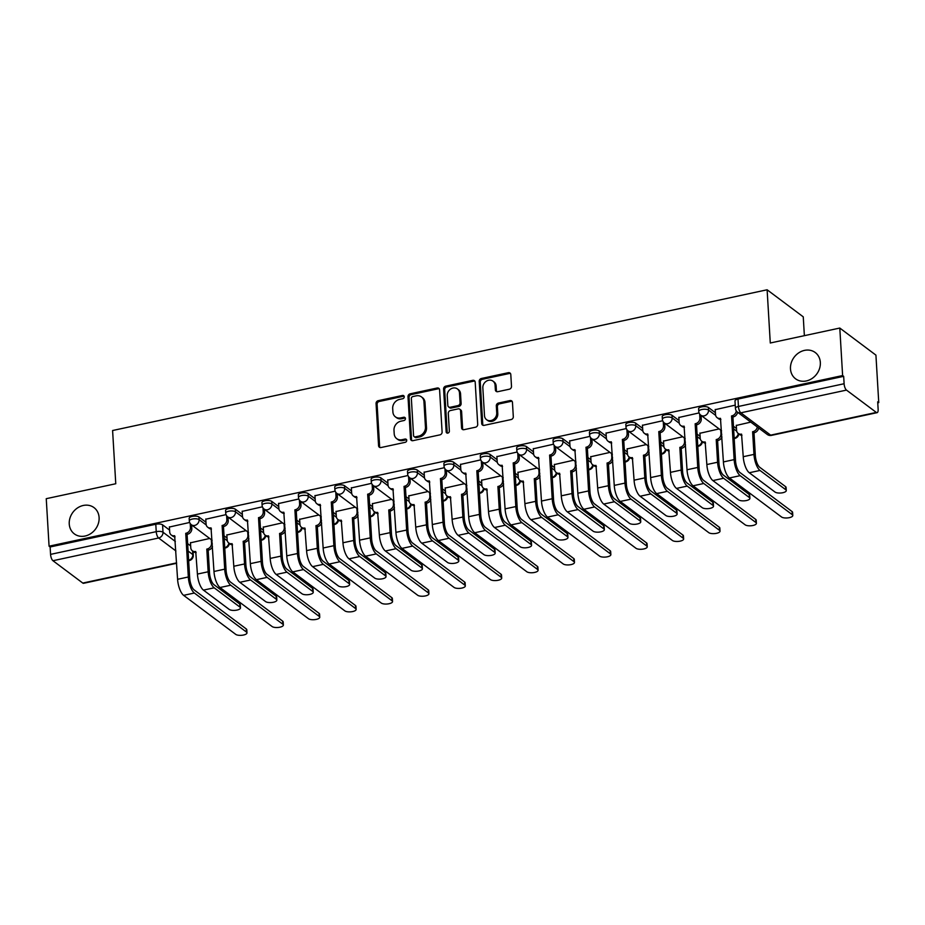 <?xml version="1.0" encoding="UTF-8"?>
<svg xmlns="http://www.w3.org/2000/svg" width="925" height="925" viewBox="0 0 925 925"><rect width="100%" height="100%" fill="white"/><g stroke="black" fill="none" stroke-linecap="round" stroke-linejoin="round"><path stroke-width="1.39" d="M404.237 396.744A1.758 1.515 -53.2 0 0 402.537 395.449L378.209 400.687A2.521 2.162 -53.2 0 0 376.059 403.52L378.568 445.688A2.521 2.162 -53.2 0 0 380.996 447.538L405.323 442.3A1.758 1.515 -53.2 0 0 405.127 439.028L401.97 439.699A8.047 6.914 -53.2 0 1 396.698 438.647A8.047 6.914 -53.2 0 1 394.2 433.779L393.992 430.264A8.047 6.914 -53.2 0 1 400.872 421.199L404.028 420.517A1.758 1.515 -53.2 0 0 403.832 417.244L400.687 417.915A8.047 6.914 -53.2 0 1 395.414 416.863A8.047 6.914 -53.2 0 1 392.905 411.995L392.697 408.48A8.047 6.914 -53.2 0 1 399.577 399.403L402.733 398.733A1.758 1.515 -53.2 0 0 404.237 396.744M404.109 396.212A1.758 1.515 -53.2 0 0 403.589 396.235L379.262 401.473A2.521 2.162 -53.2 0 0 377.111 404.306L379.62 446.474A2.521 2.162 -53.2 0 0 379.944 447.503M406.699 439.791A1.758 1.515 -53.2 0 0 406.179 439.814L403.034 440.497L401.97 439.699M405.404 418.007A1.758 1.515 -53.2 0 0 404.884 418.031L401.739 418.701L400.687 417.915M790.482 368.878A16.407 14.072 -53.2 0 0 795.569 378.799A16.407 14.072 -53.2 0 0 812.011 378.522A16.407 14.072 -53.2 0 0 820.336 362.45A16.407 14.072 -53.2 0 0 815.249 352.529A16.407 14.072 -53.2 0 0 798.807 352.807A16.407 14.072 -53.2 0 0 790.482 368.878M69.248 523.966A16.407 14.072 -53.2 0 0 74.347 533.887A16.407 14.072 -53.2 0 0 90.777 533.609A16.407 14.072 -53.2 0 0 99.102 517.538A16.407 14.072 -53.2 0 0 94.015 507.617A16.407 14.072 -53.2 0 0 77.584 507.894A16.407 14.072 -53.2 0 0 69.248 523.966M509.351 389.205A2.521 2.162 -53.2 0 0 511.502 386.373L510.797 374.544A2.521 2.162 -53.2 0 0 508.368 372.694L481.358 378.498A2.521 2.162 -53.2 0 0 479.208 381.343L481.705 423.511A2.521 2.162 -53.2 0 0 484.133 425.361L511.155 419.545A2.521 2.162 -53.2 0 0 513.306 416.712L512.462 402.421A2.521 2.162 -53.2 0 0 510.022 400.571L498.459 403.057A2.521 2.162 -53.2 0 0 496.309 405.89L496.737 412.978A6.729 5.77 -53.2 0 1 493.314 419.568A6.729 5.77 -53.2 0 1 486.573 419.684A6.729 5.77 -53.2 0 1 484.492 415.614L482.838 387.853A6.729 5.77 -53.2 0 1 486.249 381.262A6.729 5.77 -53.2 0 1 493.002 381.146A6.729 5.77 -53.2 0 1 495.083 385.216L495.361 389.841A2.521 2.162 -53.2 0 0 497.789 391.691L509.351 389.205M49.071 546.189L46.25 498.691L115.764 483.74L112.596 430.518L767.114 289.779L770.282 343.002L839.796 328.051L842.617 375.55L49.071 546.189L50.123 546.976L50.563 554.376L156.233 531.655A5.122 1.85 -3.4 0 1 163.008 532.233L175.345 541.472M439.595 389.853A2.521 2.162 -53.2 0 0 437.167 388.003L410.145 393.819A2.521 2.162 -53.2 0 0 407.994 396.652L410.503 438.82A2.521 2.162 -53.2 0 0 412.932 440.67L439.953 434.854A2.521 2.162 -53.2 0 0 442.104 432.021L439.595 389.853M445.746 386.153L472.767 380.348A2.521 2.162 -53.2 0 1 475.196 382.198L477.705 424.367A2.521 2.162 -53.2 0 1 475.554 427.2L463.992 429.686A2.521 2.162 -53.2 0 1 461.563 427.836L460.546 410.735A2.521 2.162 -53.2 0 0 458.118 408.885L450.44 410.538A2.521 2.162 -53.2 0 0 448.29 413.371L449.353 431.177A1.758 1.515 -53.2 0 1 446.151 431.871L443.595 388.997A2.521 2.162 -53.2 0 1 445.746 386.153L446.81 386.951L473.82 381.135L472.767 380.348M839.796 328.051L875.929 355.131L878.75 402.618L877.756 402.837M804.368 335.671L803.258 316.847L767.114 289.779M842.617 375.55L843.669 376.336L844.109 383.736A5.122 1.873 77.9 0 0 846.491 390.096L876.31 412.423A5.122 1.873 77.9 0 0 877.108 412.666A5.122 1.873 77.9 0 0 878.137 409.232L877.698 401.832L878.75 402.618M50.123 546.976L155.793 524.255A5.122 1.85 -3.4 0 1 162.569 524.833L169.587 530.094M187.648 543.623L190.666 545.877M176.64 563.29L83.562 583.305A5.122 1.873 -102.1 0 1 82.776 583.062L52.956 560.723A5.122 1.873 -102.1 0 1 50.563 554.376M226.035 514.635L205.789 519.214M246.085 530.638L226.868 534.997M262.423 506.808L242.188 511.386M282.472 522.822L263.255 527.169M298.81 498.991L278.575 503.558M318.859 514.994L299.642 519.341M335.208 491.163L314.962 495.731M355.246 507.166L336.029 511.525M371.596 483.336L351.35 487.914M391.633 499.338L372.417 503.697M407.983 475.508L387.737 480.087M428.021 491.522L408.804 495.869M444.37 467.692L424.124 472.259M464.408 483.694L445.191 488.042M480.757 459.864L460.511 464.431M500.795 475.866L481.578 480.225M517.144 452.036L496.898 456.615M537.182 468.038L517.977 472.397M553.532 444.208L533.286 448.787M573.569 460.222L554.364 464.57M589.919 436.392L569.673 440.959M609.968 452.394L590.751 456.742M626.306 428.564L606.06 433.143M646.355 444.567L627.138 448.926M662.693 420.736L642.447 425.315M682.743 436.75L663.526 441.098M699.08 412.92L678.834 417.487M719.13 428.922L699.913 433.27M735.236 405.138L715.233 409.659M750.788 422.112L736.3 425.454M708.388 407.462L708.538 410.087A5.122 1.85 -3.4 0 0 702.746 409.347A5.122 1.85 -3.4 0 0 698.757 411.394L698.606 408.769A5.122 1.85 176.6 0 1 702.584 406.722A5.122 1.85 176.6 0 1 708.388 407.462L715.407 412.723M733.467 426.252L736.485 428.506M672.001 415.29L672.151 417.915A5.122 1.85 -3.4 0 0 666.358 417.163A5.122 1.85 -3.4 0 0 662.369 419.222L662.219 416.597A5.122 1.85 176.6 0 1 666.197 414.539A5.122 1.85 176.6 0 1 672.001 415.29L679.019 420.551M697.08 434.079L700.098 436.334M635.614 423.107L635.764 425.731A5.122 1.85 -3.4 0 0 629.971 424.991A5.122 1.85 -3.4 0 0 625.982 427.038L625.82 424.413A5.122 1.85 176.6 0 1 629.809 422.367A5.122 1.85 176.6 0 1 635.614 423.107L642.632 428.368M660.693 441.896L663.711 444.162M599.215 430.934L599.377 433.559A5.122 1.85 -3.4 0 0 593.584 432.819A5.122 1.85 -3.4 0 0 589.595 434.866L589.433 432.241A5.122 1.85 176.6 0 1 593.422 430.194A5.122 1.85 176.6 0 1 599.215 430.934L606.245 436.195M624.306 449.723L627.312 451.978M562.828 438.762L562.99 441.387A5.122 1.85 -3.4 0 0 557.197 440.647A5.122 1.85 -3.4 0 0 553.208 442.693L553.046 440.069A5.122 1.85 176.6 0 1 557.035 438.011A5.122 1.85 176.6 0 1 562.828 438.762L569.858 444.023M587.918 457.551L590.925 459.806M526.441 446.59L526.602 449.215A5.122 1.85 -3.4 0 0 520.798 448.463A5.122 1.85 -3.4 0 0 516.821 450.521L516.659 447.897A5.122 1.85 176.6 0 1 520.648 445.838A5.122 1.85 176.6 0 1 526.441 446.59L533.471 451.851M551.531 465.379L554.538 467.634M490.053 454.406L490.215 457.031A5.122 1.85 -3.4 0 0 484.411 456.291A5.122 1.85 -3.4 0 0 480.433 458.337L480.272 455.713A5.122 1.85 176.6 0 1 484.261 453.666A5.122 1.85 176.6 0 1 490.053 454.406L497.083 459.667M515.144 473.195L518.15 475.462M453.666 462.234L453.828 464.859A5.122 1.85 -3.4 0 0 448.024 464.119A5.122 1.85 -3.4 0 0 444.046 466.165L443.884 463.541A5.122 1.85 176.6 0 1 447.873 461.494A5.122 1.85 176.6 0 1 453.666 462.234L460.696 467.495M478.757 481.023L481.763 483.278M417.279 470.062L417.441 472.687A5.122 1.85 -3.4 0 0 411.637 471.935A5.122 1.85 -3.4 0 0 407.647 473.993L407.497 471.368A5.122 1.85 176.6 0 1 411.486 469.31A5.122 1.85 176.6 0 1 417.279 470.062L424.309 475.323M442.358 488.851L445.376 491.106M380.892 477.878L381.042 480.503A5.122 1.85 -3.4 0 0 375.249 479.763A5.122 1.85 -3.4 0 0 371.26 481.821L371.11 479.185A5.122 1.85 176.6 0 1 375.099 477.138A5.122 1.85 176.6 0 1 380.892 477.878L387.922 483.151M405.971 496.679L408.989 498.933M344.505 485.706L344.655 488.331A5.122 1.85 -3.4 0 0 338.862 487.591A5.122 1.85 -3.4 0 0 334.873 489.637L334.723 487.012A5.122 1.85 176.6 0 1 338.712 484.966A5.122 1.85 176.6 0 1 344.505 485.706L351.523 490.967M369.584 504.495L372.602 506.75M308.118 493.534L308.268 496.158A5.122 1.85 -3.4 0 0 302.475 495.418A5.122 1.85 -3.4 0 0 298.486 497.465L298.336 494.84A5.122 1.85 176.6 0 1 302.325 492.794A5.122 1.85 176.6 0 1 308.118 493.534L315.136 498.795M333.197 512.323L336.214 514.577M271.73 501.362L271.881 503.986A5.122 1.85 -3.4 0 0 266.088 503.235A5.122 1.85 -3.4 0 0 262.099 505.293L261.948 502.668A5.122 1.85 176.6 0 1 265.926 500.61A5.122 1.85 176.6 0 1 271.73 501.362L278.749 506.623M296.809 520.151L299.827 522.405M235.343 509.178L235.493 511.803A5.122 1.85 -3.4 0 0 229.701 511.062A5.122 1.85 -3.4 0 0 225.712 513.109L225.561 510.484A5.122 1.85 176.6 0 1 229.539 508.438A5.122 1.85 176.6 0 1 235.343 509.178L242.362 514.439M260.422 527.967L263.44 530.233M198.956 517.006L199.106 519.63A5.122 1.85 -3.4 0 0 193.313 518.89A5.122 1.85 -3.4 0 0 189.324 520.937L189.162 518.312A5.122 1.85 176.6 0 1 193.152 516.266A5.122 1.85 176.6 0 1 198.956 517.006L205.974 522.267M224.035 535.795L227.053 538.049M189.648 522.463L169.402 527.03M209.698 538.466L190.481 542.813M843.669 376.336L738 399.057A5.122 1.85 176.6 0 0 734.993 400.941L735.433 408.341A5.122 1.85 -3.4 0 1 738.439 406.457L844.109 383.736M395.414 416.863L396.467 417.649A8.047 6.914 -53.2 0 0 401.739 418.701M396.698 438.647L397.762 439.444A8.047 6.914 -53.2 0 0 403.034 440.497M439.271 388.824A2.521 2.162 -53.2 0 0 438.219 388.789L411.197 394.605A2.521 2.162 -53.2 0 0 409.047 397.438L411.556 439.606A2.521 2.162 -53.2 0 0 411.879 440.635M412.862 396.547A1.758 1.515 -53.2 0 0 411.359 398.536L413.556 435.548A1.758 1.515 -53.2 0 0 415.256 436.843L418.574 436.137A8.047 6.914 -53.2 0 0 425.454 427.061L423.951 401.762A8.047 6.914 -53.2 0 0 421.453 396.894A8.047 6.914 -53.2 0 0 416.181 395.842L412.862 396.547M414.099 436.612L415.152 437.409A1.758 1.515 -53.2 0 0 416.308 437.641L415.256 436.843M421.453 396.894L422.505 397.681A8.047 6.914 -53.2 0 1 425.003 402.548L426.506 427.847A8.047 6.914 -53.2 0 1 419.626 436.924L416.308 437.641M474.872 381.169A2.521 2.162 -53.2 0 0 473.82 381.135M459.76 409.22L460.812 410.006A2.521 2.162 -53.2 0 1 461.598 411.533L462.616 428.633A2.521 2.162 -53.2 0 0 462.939 429.663M446.81 386.951A2.521 2.162 -53.2 0 0 444.659 389.783L447.203 432.657A1.758 1.515 -53.2 0 0 447.33 433.189M459.494 392.986A6.729 5.77 -53.2 0 0 457.401 388.916A6.729 5.77 -53.2 0 0 450.66 389.032A6.729 5.77 -53.2 0 0 447.238 395.623L447.827 405.404A2.521 2.162 -53.2 0 0 450.255 407.254L457.921 405.613A2.521 2.162 -53.2 0 0 460.072 402.768L459.494 392.986L460.546 393.784A6.729 5.77 -53.2 0 0 458.453 389.714L457.401 388.916M448.602 406.931L449.654 407.717A2.521 2.162 -53.2 0 0 451.308 408.041L450.255 407.254M460.546 393.784L461.124 403.566A2.521 2.162 -53.2 0 1 458.973 406.399L451.308 408.041M493.002 381.146L494.054 381.933A6.729 5.77 -53.2 0 1 496.135 386.002L496.413 390.639A2.521 2.162 -53.2 0 0 496.737 391.668M486.573 419.684L487.625 420.47A6.729 5.77 -53.2 0 0 494.366 420.355A6.729 5.77 -53.2 0 0 497.789 413.764L496.737 412.978M512.126 401.392A2.521 2.162 -53.2 0 0 511.086 401.358L499.523 403.843A2.521 2.162 -53.2 0 0 497.373 406.688L497.789 413.764M510.473 373.515A2.521 2.162 -53.2 0 0 509.421 373.48L482.411 379.296A2.521 2.162 -53.2 0 0 480.26 382.129L482.757 424.297A2.521 2.162 -53.2 0 0 483.093 425.327M190.469 542.605L190.77 547.716A5.122 4.394 -53.2 0 0 192.365 550.814A5.122 4.394 -53.2 0 0 195.718 551.485L197.418 574.078A12.95 4.729 77.9 0 0 203.454 590.115L229.215 609.413A5.897 2.127 176.6 0 0 235.875 610.269A5.897 2.127 176.6 0 0 240.465 607.91A5.897 2.127 176.6 0 0 239.945 607.112L239.76 604.013A5.897 2.127 -3.4 0 1 240.28 604.811L240.465 607.91M212.496 546.594A5.122 4.394 126.8 0 1 208.518 550.051L206.795 549.103L208.148 571.777A12.95 4.729 77.9 0 0 214.184 587.814L239.945 607.112M206.795 549.103L207.142 549.022A5.122 4.394 -53.2 0 0 211.524 543.252L211.316 539.68M239.76 604.013L213.999 584.716A9.608 3.515 -102.1 0 1 209.512 572.806L208.171 550.132M196.135 552.618A5.122 4.394 126.8 0 1 193.73 551.843L192.365 550.814M169.391 526.811L169.703 531.933A5.122 4.394 -53.2 0 0 171.287 535.032A5.122 4.394 -53.2 0 0 174.652 535.702L177.588 579.304A12.95 4.729 77.9 0 0 183.624 595.342L235.725 634.365A5.897 2.127 176.6 0 0 242.396 635.221A5.897 2.127 176.6 0 0 246.975 632.862A5.897 2.127 176.6 0 0 246.455 632.064L246.27 628.954A5.897 2.127 -3.4 0 1 246.79 629.763L246.975 632.862M191.614 524.926L191.822 528.487A5.122 4.394 126.8 0 1 187.44 534.268L185.728 533.32L188.318 576.992A12.95 4.729 77.9 0 0 194.354 593.029L246.455 632.064M246.27 628.954L194.169 589.93A9.608 3.515 -102.1 0 1 189.694 578.021L187.093 534.338M175.068 536.824A5.122 4.394 126.8 0 1 172.663 536.049L171.287 535.032M185.728 533.32L186.075 533.239A5.122 4.394 -53.2 0 0 190.458 527.47L191.822 528.487M190.226 523.55L190.458 527.47M226.856 534.777L227.157 539.888A5.122 4.394 -53.2 0 0 228.752 542.987A5.122 4.394 -53.2 0 0 232.106 543.657L233.805 566.262A12.95 4.729 77.9 0 0 239.841 582.299L265.602 601.597A5.897 2.127 176.6 0 0 272.262 602.452A5.897 2.127 176.6 0 0 276.853 600.094A5.897 2.127 176.6 0 0 276.332 599.284L276.147 596.186A5.897 2.127 -3.4 0 1 276.668 596.983L276.853 600.094M248.894 538.766A5.122 4.394 126.8 0 1 244.905 542.223L243.183 541.275L244.535 563.949A12.95 4.729 77.9 0 0 250.571 579.987L276.332 599.284M243.183 541.275L243.541 541.206A5.122 4.394 -53.2 0 0 247.912 535.425L247.703 531.852M276.147 596.186L250.386 576.888A9.608 3.515 -102.1 0 1 245.9 564.978L244.558 542.304M232.522 544.79A5.122 4.394 126.8 0 1 230.117 544.016L228.752 542.987M263.243 526.949L263.544 532.06A5.122 4.394 -53.2 0 0 265.14 535.159A5.122 4.394 -53.2 0 0 268.493 535.829L270.192 558.434A12.95 4.729 77.9 0 0 276.228 574.471L301.989 593.769A5.897 2.127 176.6 0 0 308.649 594.625A5.897 2.127 176.6 0 0 313.24 592.266A5.897 2.127 176.6 0 0 312.719 591.457L312.534 588.358A5.897 2.127 -3.4 0 1 313.055 589.167L313.24 592.266M285.282 530.95A5.122 4.394 126.8 0 1 281.293 534.407L279.57 533.447L280.923 556.122A12.95 4.729 77.9 0 0 286.958 572.159L312.719 591.457M279.57 533.447L279.928 533.378A5.122 4.394 -53.2 0 0 284.31 527.597L284.091 524.036M312.534 588.358L286.773 569.06A9.608 3.515 -102.1 0 1 282.287 557.151L280.946 534.477M268.921 536.962A5.122 4.394 126.8 0 1 266.504 536.188L265.14 535.159M205.778 518.994L206.09 524.105A5.122 4.394 -53.2 0 0 207.674 527.204A5.122 4.394 -53.2 0 0 211.039 527.874L213.976 571.477A12.95 4.729 77.9 0 0 220.011 587.514L272.112 626.537A5.897 2.127 176.6 0 0 278.783 627.393A5.897 2.127 176.6 0 0 283.362 625.034A5.897 2.127 176.6 0 0 282.842 624.236L282.657 621.138A5.897 2.127 -3.4 0 1 283.177 621.935L283.362 625.034M228.001 517.098L228.221 520.671A5.122 4.394 126.8 0 1 223.838 526.441L222.116 525.493L224.706 569.164A12.95 4.729 77.9 0 0 230.741 585.213L282.842 624.236M282.657 621.138L230.556 582.102A9.608 3.515 -102.1 0 1 226.082 570.193L223.48 526.522M211.455 529.007A5.122 4.394 126.8 0 1 209.05 528.233L207.674 527.204M222.116 525.493L222.463 525.412A5.122 4.394 -53.2 0 0 226.845 519.642L228.221 520.671M226.613 515.722L226.845 519.642M242.165 511.167L242.477 516.277A5.122 4.394 -53.2 0 0 244.061 519.376A5.122 4.394 -53.2 0 0 247.426 520.047L250.363 563.649A12.95 4.729 77.9 0 0 256.398 579.686L308.499 618.721A5.897 2.127 176.6 0 0 315.171 619.577A5.897 2.127 176.6 0 0 319.749 617.218A5.897 2.127 176.6 0 0 319.229 616.408L319.044 613.31A5.897 2.127 -3.4 0 1 319.564 614.107L319.749 617.218M264.388 509.27L264.608 512.843A5.122 4.394 126.8 0 1 260.226 518.613L258.503 517.665L261.093 561.348A12.95 4.729 77.9 0 0 267.128 577.385L319.229 616.408M319.044 613.31L266.955 574.275A9.608 3.515 -102.1 0 1 262.469 562.365L259.867 518.694M247.842 521.18A5.122 4.394 126.8 0 1 245.437 520.405L244.061 519.376M258.503 517.665L258.85 517.595A5.122 4.394 -53.2 0 0 263.232 511.814L264.608 512.843M263.001 507.906L263.232 511.814M299.631 519.122L299.931 524.244A5.122 4.394 -53.2 0 0 301.527 527.342A5.122 4.394 -53.2 0 0 304.88 528.013L306.58 550.606A12.95 4.729 77.9 0 0 312.615 566.643L338.377 585.941A5.897 2.127 176.6 0 0 345.037 586.797A5.897 2.127 176.6 0 0 349.627 584.438A5.897 2.127 176.6 0 0 349.107 583.64L348.922 580.53A5.897 2.127 -3.4 0 1 349.442 581.339L349.627 584.438M321.669 523.122A5.122 4.394 126.8 0 1 317.68 526.579L315.957 525.631L317.31 548.305A12.95 4.729 77.9 0 0 323.345 564.342L349.107 583.64M315.957 525.631L316.315 525.55A5.122 4.394 -53.2 0 0 320.697 519.781L320.478 516.208M348.922 580.53L323.16 561.232A9.608 3.515 -102.1 0 1 318.674 549.323L317.333 526.649M305.308 529.135A5.122 4.394 126.8 0 1 302.891 528.36L301.527 527.342M336.018 511.305L336.318 516.416A5.122 4.394 -53.2 0 0 337.914 519.515A5.122 4.394 -53.2 0 0 341.267 520.185L342.967 542.778A12.95 4.729 77.9 0 0 349.002 558.827L374.764 578.125A5.897 2.127 176.6 0 0 381.435 578.981A5.897 2.127 176.6 0 0 386.014 576.61A5.897 2.127 176.6 0 0 385.494 575.812L385.309 572.714A5.897 2.127 -3.4 0 1 385.829 573.512L386.014 576.61M358.056 515.294A5.122 4.394 126.8 0 1 354.067 518.752L352.356 517.803L353.697 540.477A12.95 4.729 77.9 0 0 359.733 556.515L385.494 575.812M352.356 517.803L352.703 517.722A5.122 4.394 -53.2 0 0 357.085 511.953L356.865 508.38M385.309 572.714L359.547 553.416A9.608 3.515 -102.1 0 1 355.061 541.507L353.72 518.832M341.695 521.318A5.122 4.394 126.8 0 1 339.278 520.544L337.914 519.515M372.405 503.478L372.706 508.588A5.122 4.394 -53.2 0 0 374.301 511.687A5.122 4.394 -53.2 0 0 377.654 512.357L379.354 534.962A12.95 4.729 77.9 0 0 385.39 550.999L411.151 570.297A5.897 2.127 176.6 0 0 417.822 571.153A5.897 2.127 176.6 0 0 422.401 568.794A5.897 2.127 176.6 0 0 421.881 567.985L421.696 564.886A5.897 2.127 -3.4 0 1 422.216 565.684L422.401 568.794M394.443 507.478A5.122 4.394 126.8 0 1 390.454 510.924L388.743 509.976L390.084 532.65A12.95 4.729 77.9 0 0 396.12 548.687L421.881 567.985M388.743 509.976L389.09 509.906A5.122 4.394 -53.2 0 0 393.472 504.125L393.252 500.564M421.696 564.886L395.935 545.588A9.608 3.515 -102.1 0 1 391.46 533.679L390.107 511.005M378.082 513.491A5.122 4.394 126.8 0 1 375.666 512.716L374.301 511.687M278.552 503.339L278.864 508.449A5.122 4.394 -53.2 0 0 280.448 511.56A5.122 4.394 -53.2 0 0 283.813 512.23L286.75 555.832A12.95 4.729 77.9 0 0 292.797 571.87L344.886 610.893A5.897 2.127 176.6 0 0 351.558 611.749A5.897 2.127 176.6 0 0 356.137 609.39A5.897 2.127 176.6 0 0 355.616 608.581L355.443 605.482A5.897 2.127 -3.4 0 1 355.963 606.291L356.137 609.39M300.775 501.454L300.995 505.015A5.122 4.394 126.8 0 1 296.613 510.797L294.89 509.837L297.48 553.52A12.95 4.729 77.9 0 0 303.527 569.557L355.616 608.581M355.443 605.482L303.342 566.458A9.608 3.515 -102.1 0 1 298.856 554.549L296.254 510.866M284.229 513.352A5.122 4.394 126.8 0 1 281.824 512.577L280.448 511.56M294.89 509.837L295.237 509.767A5.122 4.394 -53.2 0 0 299.619 503.986L300.995 505.015M299.388 500.078L299.619 503.986M314.951 495.522L315.252 500.633A5.122 4.394 -53.2 0 0 316.836 503.732A5.122 4.394 -53.2 0 0 320.2 504.403L323.149 548.005A12.95 4.729 77.9 0 0 329.184 564.042L381.285 603.065A5.897 2.127 176.6 0 0 387.945 603.921A5.897 2.127 176.6 0 0 392.535 601.562A5.897 2.127 176.6 0 0 392.015 600.764L391.83 597.654A5.897 2.127 -3.4 0 1 392.35 598.463L392.535 601.562M337.163 493.626L337.382 497.188A5.122 4.394 126.8 0 1 333 502.969L331.277 502.021L333.879 545.692A12.95 4.729 77.9 0 0 339.914 561.729L392.015 600.764M391.83 597.654L339.729 558.631A9.608 3.515 -102.1 0 1 335.243 546.721L332.653 503.038M320.617 505.536A5.122 4.394 126.8 0 1 318.212 504.761L316.836 503.732M331.277 502.021L331.624 501.94A5.122 4.394 -53.2 0 0 336.006 496.17L337.382 497.188M335.775 492.25L336.006 496.17M351.338 487.695L351.639 492.805A5.122 4.394 -53.2 0 0 353.234 495.904A5.122 4.394 -53.2 0 0 356.587 496.575L359.536 540.177A12.95 4.729 77.9 0 0 365.572 556.214L417.672 595.249A5.897 2.127 176.6 0 0 424.332 596.105A5.897 2.127 176.6 0 0 428.922 593.746A5.897 2.127 176.6 0 0 428.402 592.937L428.217 589.838A5.897 2.127 -3.4 0 1 428.738 590.636L428.922 593.746M373.55 485.798L373.769 489.371A5.122 4.394 126.8 0 1 369.387 495.141L367.664 494.193L370.266 537.876A12.95 4.729 77.9 0 0 376.302 553.913L428.402 592.937M428.217 589.838L376.117 550.803A9.608 3.515 -102.1 0 1 371.63 538.893L369.04 495.222M357.004 497.708A5.122 4.394 126.8 0 1 354.599 496.933L353.234 495.904M367.664 494.193L368.011 494.112A5.122 4.394 -53.2 0 0 372.393 488.342L373.769 489.371M372.162 484.422L372.393 488.342M408.792 495.65L409.093 500.76A5.122 4.394 -53.2 0 0 410.688 503.871A5.122 4.394 -53.2 0 0 414.042 504.541L415.741 527.134A12.95 4.729 77.9 0 0 421.777 543.172L447.538 562.469A5.897 2.127 176.6 0 0 454.21 563.325A5.897 2.127 176.6 0 0 458.788 560.966A5.897 2.127 176.6 0 0 458.268 560.168L458.083 557.058A5.897 2.127 -3.4 0 1 458.603 557.868L458.788 560.966M430.83 499.65A5.122 4.394 126.8 0 1 426.841 503.108L425.13 502.148L426.471 524.822A12.95 4.729 77.9 0 0 432.507 540.871L458.268 560.168M425.13 502.148L425.477 502.078A5.122 4.394 -53.2 0 0 429.859 496.297L429.651 492.736M458.083 557.058L432.322 537.76A9.608 3.515 -102.1 0 1 427.847 525.851L426.494 503.177M414.469 505.663A5.122 4.394 126.8 0 1 412.064 504.888L410.688 503.871M387.725 479.867L388.026 484.978A5.122 4.394 -53.2 0 0 389.622 488.076A5.122 4.394 -53.2 0 0 392.975 488.747L395.923 532.349A12.95 4.729 77.9 0 0 401.959 548.386L454.059 587.421A5.897 2.127 176.6 0 0 460.719 588.277A5.897 2.127 176.6 0 0 465.31 585.918A5.897 2.127 176.6 0 0 464.789 585.109L464.604 582.01A5.897 2.127 -3.4 0 1 465.125 582.808L465.31 585.918M409.948 477.971L410.157 481.543A5.122 4.394 126.8 0 1 405.774 487.325L404.052 486.365L406.653 530.048A12.95 4.729 77.9 0 0 412.689 546.085L464.789 585.109M464.604 582.01L412.504 542.987A9.608 3.515 -102.1 0 1 408.017 531.077L405.428 487.394M393.391 489.88A5.122 4.394 126.8 0 1 390.986 489.105L389.622 488.076M404.052 486.365L404.41 486.296A5.122 4.394 -53.2 0 0 408.781 480.514L410.157 481.543M408.549 476.606L408.781 480.514M445.179 487.833L445.48 492.944A5.122 4.394 -53.2 0 0 447.076 496.043A5.122 4.394 -53.2 0 0 450.429 496.713L452.128 519.307A12.95 4.729 77.9 0 0 458.164 535.344L483.925 554.642A5.897 2.127 176.6 0 0 490.597 555.497A5.897 2.127 176.6 0 0 495.176 553.138A5.897 2.127 176.6 0 0 494.655 552.341L494.47 549.23A5.897 2.127 -3.4 0 1 494.991 550.04L495.176 553.138M467.217 491.822A5.122 4.394 126.8 0 1 463.228 495.28L461.517 494.332L462.858 517.006A12.95 4.729 77.9 0 0 468.894 533.043L494.655 552.341M461.517 494.332L461.864 494.251A5.122 4.394 -53.2 0 0 466.246 488.481L466.038 484.908M494.47 549.23L468.709 529.944A9.608 3.515 -102.1 0 1 464.234 518.023L462.882 495.349M450.857 497.847A5.122 4.394 126.8 0 1 448.452 497.072L447.076 496.043M424.113 472.039L424.413 477.161A5.122 4.394 -53.2 0 0 426.009 480.26A5.122 4.394 -53.2 0 0 429.362 480.931L432.31 524.533A12.95 4.729 77.9 0 0 438.346 540.57L490.447 579.593A5.897 2.127 176.6 0 0 497.107 580.449A5.897 2.127 176.6 0 0 501.697 578.09A5.897 2.127 176.6 0 0 501.177 577.293L500.992 574.182A5.897 2.127 -3.4 0 1 501.512 574.992L501.697 578.09M446.336 470.154L446.544 473.716A5.122 4.394 126.8 0 1 442.162 479.497L440.439 478.549L443.04 522.22A12.95 4.729 77.9 0 0 449.076 538.257L501.177 577.293M500.992 574.182L448.891 535.159A9.608 3.515 -102.1 0 1 444.405 523.249L441.815 479.566M429.79 482.052A5.122 4.394 126.8 0 1 427.373 481.278L426.009 480.26M440.439 478.549L440.797 478.468A5.122 4.394 -53.2 0 0 445.179 472.687L446.544 473.716M444.937 468.778L445.179 472.687M481.567 480.006L481.879 485.116A5.122 4.394 -53.2 0 0 483.463 488.215A5.122 4.394 -53.2 0 0 486.828 488.886L488.516 511.49A12.95 4.729 77.9 0 0 494.551 527.528L520.312 546.825A5.897 2.127 176.6 0 0 526.984 547.681A5.897 2.127 176.6 0 0 531.563 545.322A5.897 2.127 176.6 0 0 531.043 544.513L530.857 541.414A5.897 2.127 -3.4 0 1 531.378 542.212L531.563 545.322M503.605 483.995A5.122 4.394 126.8 0 1 499.627 487.452L497.904 486.504L499.246 509.178A12.95 4.729 77.9 0 0 505.281 525.215L531.043 544.513M497.904 486.504L498.251 486.423A5.122 4.394 -53.2 0 0 502.633 480.653L502.425 477.08M530.857 541.414L505.096 522.116A9.608 3.515 -102.1 0 1 500.622 510.207L499.269 487.533M487.244 490.019A5.122 4.394 126.8 0 1 484.839 489.244L483.463 488.215M460.5 464.223L460.8 469.333A5.122 4.394 -53.2 0 0 462.396 472.432A5.122 4.394 -53.2 0 0 465.749 473.103L468.697 516.705A12.95 4.729 77.9 0 0 474.733 532.742L526.834 571.766A5.897 2.127 176.6 0 0 533.494 572.621A5.897 2.127 176.6 0 0 538.084 570.262A5.897 2.127 176.6 0 0 537.564 569.465L537.379 566.366A5.897 2.127 -3.4 0 1 537.899 567.164L538.084 570.262M482.723 462.327L482.931 465.888A5.122 4.394 126.8 0 1 478.549 471.669L476.826 470.721L479.428 514.393A12.95 4.729 77.9 0 0 485.463 530.43L537.564 569.465M537.379 566.366L485.278 527.331A9.608 3.515 -102.1 0 1 480.792 515.422L478.202 471.75M466.177 474.236A5.122 4.394 126.8 0 1 463.76 473.461L462.396 472.432M476.826 470.721L477.184 470.64A5.122 4.394 -53.2 0 0 481.567 464.87L482.931 465.888M481.324 460.951L481.567 464.87M517.954 472.178L518.266 477.288A5.122 4.394 -53.2 0 0 519.85 480.387A5.122 4.394 -53.2 0 0 523.215 481.058L524.903 503.663A12.95 4.729 77.9 0 0 530.95 519.7L556.7 538.998A5.897 2.127 176.6 0 0 563.371 539.853A5.897 2.127 176.6 0 0 567.95 537.494A5.897 2.127 176.6 0 0 567.43 536.685L567.245 533.586A5.897 2.127 -3.4 0 1 567.765 534.396L567.95 537.494M539.992 476.178A5.122 4.394 126.8 0 1 536.014 479.636L534.292 478.676L535.633 501.35A12.95 4.729 77.9 0 0 541.668 517.387L567.43 536.685M534.292 478.676L534.638 478.607A5.122 4.394 -53.2 0 0 539.021 472.825L538.812 469.264M567.245 533.586L541.495 514.288A9.608 3.515 -102.1 0 1 537.009 502.379L535.656 479.705M523.631 482.191A5.122 4.394 126.8 0 1 521.226 481.416L519.85 480.387M496.887 456.395L497.188 461.506A5.122 4.394 -53.2 0 0 498.783 464.604A5.122 4.394 -53.2 0 0 502.136 465.275L505.085 508.877A12.95 4.729 77.9 0 0 511.12 524.914L563.221 563.949A5.897 2.127 176.6 0 0 569.881 564.805A5.897 2.127 176.6 0 0 574.471 562.446A5.897 2.127 176.6 0 0 573.951 561.637L573.766 558.538A5.897 2.127 -3.4 0 1 574.286 559.336L574.471 562.446M519.11 454.499L519.318 458.072A5.122 4.394 126.8 0 1 514.936 463.841L513.213 462.893L515.815 506.576A12.95 4.729 77.9 0 0 521.85 522.613L573.951 561.637M573.766 558.538L521.665 519.503A9.608 3.515 -102.1 0 1 517.179 507.594L514.589 463.922M502.564 466.408A5.122 4.394 126.8 0 1 500.147 465.633L498.783 464.604M513.213 462.893L513.572 462.824A5.122 4.394 -53.2 0 0 517.954 457.042L519.318 458.072M517.722 453.123L517.954 457.042M554.341 464.35L554.653 469.472A5.122 4.394 -53.2 0 0 556.237 472.571A5.122 4.394 -53.2 0 0 559.602 473.242L561.29 495.835A12.95 4.729 77.9 0 0 567.337 511.872L593.087 531.17A5.897 2.127 176.6 0 0 599.758 532.025A5.897 2.127 176.6 0 0 604.337 529.667A5.897 2.127 176.6 0 0 603.817 528.869L603.643 525.758A5.897 2.127 -3.4 0 1 604.164 526.568L604.337 529.667M576.379 468.351A5.122 4.394 126.8 0 1 572.402 471.808L570.679 470.86L572.02 493.534A12.95 4.729 77.9 0 0 578.067 509.571L603.817 528.869M570.679 470.86L571.026 470.779A5.122 4.394 -53.2 0 0 575.408 464.998L575.2 461.436M603.643 525.758L577.882 506.461A9.608 3.515 -102.1 0 1 573.396 494.551L572.043 471.877M560.018 474.363A5.122 4.394 126.8 0 1 557.613 473.588L556.237 472.571M533.274 448.567L533.575 453.678A5.122 4.394 -53.2 0 0 535.17 456.777A5.122 4.394 -53.2 0 0 538.523 457.447L541.472 501.049A12.95 4.729 77.9 0 0 547.507 517.098L599.608 556.122A5.897 2.127 176.6 0 0 606.28 556.977A5.897 2.127 176.6 0 0 610.858 554.618A5.897 2.127 176.6 0 0 610.338 553.809L610.153 550.71A5.897 2.127 -3.4 0 1 610.673 551.52L610.858 554.618M555.497 446.671L555.705 450.244A5.122 4.394 126.8 0 1 551.323 456.025L549.612 455.065L552.202 498.748A12.95 4.729 77.9 0 0 558.238 514.786L610.338 553.809M610.153 550.71L558.053 511.687A9.608 3.515 -102.1 0 1 553.566 499.778L550.976 456.094M538.951 458.58A5.122 4.394 126.8 0 1 536.535 457.806L535.17 456.777M549.612 455.065L549.959 454.996A5.122 4.394 -53.2 0 0 554.341 449.215L555.705 450.244M554.11 445.307L554.341 449.215M590.74 456.534L591.04 461.644A5.122 4.394 -53.2 0 0 592.624 464.743A5.122 4.394 -53.2 0 0 595.989 465.414L597.689 488.007A12.95 4.729 77.9 0 0 603.724 504.056L629.486 523.342A5.897 2.127 176.6 0 0 636.146 524.197A5.897 2.127 176.6 0 0 640.736 521.839A5.897 2.127 176.6 0 0 640.216 521.041L640.031 517.942A5.897 2.127 -3.4 0 1 640.551 518.74L640.736 521.839M612.766 460.523A5.122 4.394 126.8 0 1 608.789 463.98L607.066 463.032L608.419 485.706A12.95 4.729 77.9 0 0 614.454 501.743L640.216 521.041M607.066 463.032L607.413 462.951A5.122 4.394 -53.2 0 0 611.795 457.181L611.587 453.608M640.031 517.942L614.269 498.644A9.608 3.515 -102.1 0 1 609.783 486.735L608.442 464.061M596.405 466.547A5.122 4.394 126.8 0 1 594 465.772L592.624 464.743M569.661 440.739L569.962 445.862A5.122 4.394 -53.2 0 0 571.558 448.96A5.122 4.394 -53.2 0 0 574.911 449.631L577.859 493.233A12.95 4.729 77.9 0 0 583.895 509.27L635.995 548.294A5.897 2.127 176.6 0 0 642.667 549.149A5.897 2.127 176.6 0 0 647.246 546.791A5.897 2.127 176.6 0 0 646.725 545.993L646.54 542.882A5.897 2.127 -3.4 0 1 647.061 543.692L647.246 546.791M591.884 438.855L592.093 442.416A5.122 4.394 126.8 0 1 587.71 448.197L585.999 447.249L588.589 490.921A12.95 4.729 77.9 0 0 594.625 506.958L646.725 545.993M646.54 542.882L594.44 503.859A9.608 3.515 -102.1 0 1 589.965 491.95L587.363 448.267M575.338 450.752A5.122 4.394 126.8 0 1 572.922 449.978L571.558 448.96M585.999 447.249L586.346 447.168A5.122 4.394 -53.2 0 0 590.728 441.398L592.093 442.416M590.497 437.479L590.728 441.398M627.127 448.706L627.428 453.817A5.122 4.394 -53.2 0 0 629.023 456.915A5.122 4.394 -53.2 0 0 632.376 457.586L634.076 480.191A12.95 4.729 77.9 0 0 640.112 496.228L665.873 515.526A5.897 2.127 176.6 0 0 672.533 516.381A5.897 2.127 176.6 0 0 677.123 514.023A5.897 2.127 176.6 0 0 676.603 513.213L676.418 510.114A5.897 2.127 -3.4 0 1 676.938 510.912L677.123 514.023M649.153 452.695A5.122 4.394 126.8 0 1 645.176 456.152L643.453 455.204L644.806 477.878A12.95 4.729 77.9 0 0 650.842 493.915L676.603 513.213M643.453 455.204L643.8 455.135A5.122 4.394 -53.2 0 0 648.182 449.353L647.974 445.781M676.418 510.114L650.657 490.817A9.608 3.515 -102.1 0 1 646.17 478.907L644.829 456.233M632.793 458.719A5.122 4.394 126.8 0 1 630.388 457.944L629.023 456.915M606.048 432.923L606.349 438.034A5.122 4.394 -53.2 0 0 607.945 441.132A5.122 4.394 -53.2 0 0 611.298 441.803L614.246 485.405A12.95 4.729 77.9 0 0 620.282 501.442L672.382 540.466A5.897 2.127 176.6 0 0 679.054 541.333A5.897 2.127 176.6 0 0 683.633 538.963A5.897 2.127 176.6 0 0 683.112 538.165L682.928 535.066A5.897 2.127 -3.4 0 1 683.448 535.864L683.633 538.963M628.272 431.027L628.48 434.6A5.122 4.394 126.8 0 1 624.097 440.369L622.386 439.421L624.976 483.093A12.95 4.729 77.9 0 0 631.012 499.142L683.112 538.165M682.928 535.066L630.827 496.031A9.608 3.515 -102.1 0 1 626.352 484.122L623.751 440.45M611.726 442.936A5.122 4.394 126.8 0 1 609.321 442.162L607.945 441.132M622.386 439.421L622.733 439.34A5.122 4.394 -53.2 0 0 627.115 433.571L628.48 434.6M626.884 429.651L627.115 433.571M663.514 440.878L663.815 445.989A5.122 4.394 -53.2 0 0 665.41 449.087A5.122 4.394 -53.2 0 0 668.763 449.758L670.463 472.363A12.95 4.729 77.9 0 0 676.499 488.4L702.26 507.698A5.897 2.127 176.6 0 0 708.92 508.553A5.897 2.127 176.6 0 0 713.51 506.195A5.897 2.127 176.6 0 0 712.99 505.385L712.805 502.287A5.897 2.127 -3.4 0 1 713.325 503.096L713.51 506.195M685.541 444.879A5.122 4.394 126.8 0 1 681.563 448.336L679.84 447.376L681.193 470.05A12.95 4.729 77.9 0 0 687.229 486.099L712.99 505.385M679.84 447.376L680.187 447.307A5.122 4.394 -53.2 0 0 684.569 441.526L684.361 437.964M712.805 502.287L687.044 482.989A9.608 3.515 -102.1 0 1 682.558 471.079L681.216 448.405M669.18 450.891A5.122 4.394 126.8 0 1 666.775 450.117L665.41 449.087M642.436 425.095L642.748 430.206A5.122 4.394 -53.2 0 0 644.332 433.305A5.122 4.394 -53.2 0 0 647.697 433.975L650.633 477.578A12.95 4.729 77.9 0 0 656.669 493.615L708.77 532.65A5.897 2.127 176.6 0 0 715.441 533.505A5.897 2.127 176.6 0 0 720.02 531.147A5.897 2.127 176.6 0 0 719.5 530.337L719.315 527.238A5.897 2.127 -3.4 0 1 719.835 528.036L720.02 531.147M664.659 423.199L664.867 426.772A5.122 4.394 126.8 0 1 660.496 432.542L658.773 431.593L661.363 475.277A12.95 4.729 77.9 0 0 667.399 491.314L719.5 530.337M719.315 527.238L667.214 488.203A9.608 3.515 -102.1 0 1 662.739 476.294L660.138 432.623M648.113 435.108A5.122 4.394 126.8 0 1 645.708 434.334L644.332 433.305M658.773 431.593L659.12 431.524A5.122 4.394 -53.2 0 0 663.503 425.743L664.867 426.772M663.271 421.835L663.503 425.743M699.901 433.05L700.202 438.172A5.122 4.394 -53.2 0 0 701.798 441.271A5.122 4.394 -53.2 0 0 705.151 441.942L706.85 464.535A12.95 4.729 77.9 0 0 712.886 480.572L738.647 499.87A5.897 2.127 176.6 0 0 745.307 500.726A5.897 2.127 176.6 0 0 749.897 498.367A5.897 2.127 176.6 0 0 749.377 497.569L749.192 494.459A5.897 2.127 -3.4 0 1 749.712 495.268L749.897 498.367M721.939 437.051A5.122 4.394 126.8 0 1 717.95 440.508L716.228 439.56L717.58 462.234A12.95 4.729 77.9 0 0 723.616 478.271L749.377 497.569M716.228 439.56L716.586 439.479A5.122 4.394 -53.2 0 0 720.957 433.709L720.748 430.137M749.192 494.459L723.431 475.161A9.608 3.515 -102.1 0 1 718.945 463.252L717.603 440.578M705.567 443.063A5.122 4.394 126.8 0 1 703.162 442.289L701.798 441.271M678.823 417.267L679.135 422.378A5.122 4.394 -53.2 0 0 680.719 425.488A5.122 4.394 -53.2 0 0 684.084 426.159L687.021 469.761A12.95 4.729 77.9 0 0 693.056 485.798L745.157 524.822A5.897 2.127 176.6 0 0 751.828 525.678A5.897 2.127 176.6 0 0 756.407 523.319A5.897 2.127 176.6 0 0 755.887 522.509L755.702 519.411A5.897 2.127 -3.4 0 1 756.222 520.22L756.407 523.319M701.046 415.383L701.266 418.944A5.122 4.394 126.8 0 1 696.883 424.725L695.161 423.766L697.751 467.449A12.95 4.729 77.9 0 0 703.786 483.486L755.887 522.509M755.702 519.411L703.601 480.387A9.608 3.515 -102.1 0 1 699.127 468.478L696.525 424.795M684.5 427.281A5.122 4.394 126.8 0 1 682.095 426.506L680.719 425.488M695.161 423.766L695.507 423.696A5.122 4.394 -53.2 0 0 699.89 417.915L701.266 418.944M699.658 414.007L699.89 417.915M736.288 425.234L736.589 430.345A5.122 4.394 -53.2 0 0 738.185 433.443A5.122 4.394 -53.2 0 0 741.538 434.114L743.237 456.707A12.95 4.729 77.9 0 0 749.273 472.756L775.034 492.054A5.897 2.127 176.6 0 0 781.694 492.909A5.897 2.127 176.6 0 0 786.285 490.551A5.897 2.127 176.6 0 0 785.764 489.741L785.579 486.642A5.897 2.127 -3.4 0 1 786.1 487.44L786.285 490.551M758.662 428.009A5.122 4.394 126.8 0 1 754.337 432.68L752.615 431.732L753.968 454.406A12.95 4.729 77.9 0 0 760.003 470.443L785.764 489.741M752.615 431.732L752.973 431.651A5.122 4.394 -53.2 0 0 757.298 426.992M785.579 486.642L759.818 467.345A9.608 3.515 -102.1 0 1 755.332 455.435L753.991 432.761M741.966 435.247A5.122 4.394 126.8 0 1 739.549 434.472L738.185 433.443M715.21 409.451L715.522 414.562A5.122 4.394 -53.2 0 0 717.106 417.661A5.122 4.394 -53.2 0 0 720.471 418.331L723.408 461.933A12.95 4.729 77.9 0 0 729.443 477.971L781.544 516.994A5.897 2.127 176.6 0 0 788.216 517.85A5.897 2.127 176.6 0 0 792.794 515.491A5.897 2.127 176.6 0 0 792.274 514.693L792.089 511.583A5.897 2.127 -3.4 0 1 792.609 512.392L792.794 515.491M737.595 412.226A5.122 4.394 126.8 0 1 733.271 416.897L731.548 415.949L734.138 459.621A12.95 4.729 77.9 0 0 740.173 475.658L792.274 514.693M792.089 511.583L740 472.559A9.608 3.515 -102.1 0 1 735.514 460.65L732.912 416.967M720.887 419.464A5.122 4.394 126.8 0 1 718.482 418.69L717.106 417.661M731.548 415.949L731.895 415.868A5.122 4.394 -53.2 0 0 736.265 410.862M403.589 396.235L402.537 395.449M406.179 439.814L405.127 439.028M404.884 418.031L403.832 417.244M846.491 390.096L740.832 412.816L770.652 435.143L876.31 412.423M162.569 524.833L163.008 532.233A5.122 4.394 -53.2 0 1 158.626 538.003L52.956 560.723M188.087 551.023L192.816 554.561A5.122 1.85 -3.4 0 1 193.267 555.266L193.036 551.323M192.608 550.999L192.816 554.561A5.122 4.394 -53.2 0 1 188.642 560.296M175.912 550.953L158.626 538.003A5.122 1.873 -102.1 0 1 156.233 531.655L155.793 524.255M82.776 583.062L176.617 562.886M698.757 411.394A5.122 5.122 0 0 0 700.803 415.198A5.122 4.394 126.8 0 0 704.156 415.868A5.122 4.394 126.8 0 0 708.538 410.087L715.649 415.406M733.629 428.876L736.716 431.2M662.369 419.222A5.122 5.122 0 0 0 664.416 423.014A5.122 4.394 126.8 0 0 667.769 423.685A5.122 4.394 126.8 0 0 672.151 417.915L679.262 423.234M697.23 436.704L700.329 439.017M625.982 427.038A5.122 5.122 0 0 0 628.029 430.842A5.122 4.394 126.8 0 0 631.382 431.512A5.122 4.394 126.8 0 0 635.764 425.731L642.875 431.062M660.843 444.52L663.942 446.844M589.595 434.866A5.122 5.122 0 0 0 591.642 438.67A5.122 4.394 126.8 0 0 594.995 439.34A5.122 4.394 126.8 0 0 599.377 433.559L606.488 438.889M624.456 452.348L627.555 454.672M553.208 442.693A5.122 5.122 0 0 0 555.254 446.486A5.122 4.394 126.8 0 0 558.607 447.157A5.122 4.394 126.8 0 0 562.99 441.387L570.101 446.706M588.069 460.176L591.168 462.5M516.821 450.521A5.122 5.122 0 0 0 518.856 454.314A5.122 4.394 126.8 0 0 522.22 454.984A5.122 4.394 126.8 0 0 526.602 449.215L533.713 454.533M551.682 468.004L554.78 470.316M480.433 458.337A5.122 5.122 0 0 0 482.468 462.142A5.122 4.394 126.8 0 0 485.833 462.812A5.122 4.394 126.8 0 0 490.215 457.031L497.315 462.361M515.294 475.82L518.393 478.144M444.046 466.165A5.122 5.122 0 0 0 446.081 469.969A5.122 4.394 126.8 0 0 449.446 470.64A5.122 4.394 126.8 0 0 453.828 464.859L460.928 470.189M478.907 483.648L482.006 485.972M407.647 473.993A5.122 5.122 0 0 0 409.694 477.786A5.122 4.394 126.8 0 0 413.059 478.456A5.122 4.394 126.8 0 0 417.441 472.687L424.54 478.005M442.52 491.476L445.619 493.788M371.26 481.821A5.122 5.122 0 0 0 373.307 485.613A5.122 4.394 126.8 0 0 376.672 486.284A5.122 4.394 126.8 0 0 381.042 480.503L388.153 485.833M406.133 499.303L409.232 501.616M334.873 489.637A5.122 5.122 0 0 0 336.92 493.441A5.122 4.394 126.8 0 0 340.273 494.112A5.122 4.394 126.8 0 0 344.655 488.331L351.766 493.661M369.746 507.12L372.844 509.444M298.486 497.465A5.122 5.122 0 0 0 300.533 501.269A5.122 4.394 126.8 0 0 303.886 501.94A5.122 4.394 126.8 0 0 308.268 496.158L315.379 501.477M333.358 514.947L336.446 517.272M262.099 505.293A5.122 5.122 0 0 0 264.145 509.085A5.122 4.394 126.8 0 0 267.498 509.756A5.122 4.394 126.8 0 0 271.881 503.986L278.992 509.305M296.971 522.775L300.058 525.088M225.712 513.109A5.122 5.122 0 0 0 227.758 516.913A5.122 4.394 126.8 0 0 231.111 517.584A5.122 4.394 126.8 0 0 235.493 511.803L242.604 517.133M260.584 530.592L263.671 532.916M189.324 520.937A5.122 5.122 0 0 0 191.371 524.741A5.122 4.394 126.8 0 0 194.724 525.412A5.122 4.394 126.8 0 0 199.106 519.63L206.217 524.961M224.185 538.419L227.284 540.743M228.868 543.079A5.122 4.394 126.8 0 1 224.74 547.692M265.255 535.251A5.122 4.394 126.8 0 1 261.127 539.876M301.642 527.423A5.122 4.394 126.8 0 1 297.515 532.048M338.03 519.607A5.122 4.394 126.8 0 1 333.902 524.221M374.417 511.779A5.122 4.394 126.8 0 1 370.289 516.393M410.804 503.952A5.122 4.394 126.8 0 1 406.688 508.577M447.191 496.124A5.122 4.394 126.8 0 1 443.075 500.749M483.578 488.308A5.122 4.394 126.8 0 1 479.462 492.921M519.966 480.48A5.122 4.394 126.8 0 1 515.849 485.105M556.364 472.652A5.122 4.394 126.8 0 1 552.237 477.277M592.752 464.836A5.122 4.394 126.8 0 1 588.624 469.449M629.139 457.008A5.122 4.394 126.8 0 1 625.011 461.621M665.526 449.18A5.122 4.394 126.8 0 1 661.398 453.805M701.913 441.352A5.122 4.394 126.8 0 1 697.785 445.977M738.3 433.536A5.122 4.394 126.8 0 1 734.173 438.149M738 399.057L738.439 406.457A5.122 1.873 -102.1 0 0 740.832 412.816A5.122 4.394 126.8 0 1 737.468 412.145L767.288 434.472A5.122 5.122 0 0 0 771.438 435.386L877.108 412.666M771.438 435.386A5.122 1.873 77.9 0 1 770.652 435.143A5.122 4.394 126.8 0 1 767.288 434.472M188.654 560.481A5.122 1.873 77.9 0 0 189.232 560.585A5.122 5.122 0 0 0 193.267 555.266M379.62 446.474L378.568 445.688M377.111 404.306L376.059 403.52M379.262 401.473L378.209 400.687M411.556 439.606L410.503 438.82M409.047 397.438L407.994 396.652M411.197 394.605L410.145 393.819M438.219 388.789L437.167 388.003M419.626 436.924L418.574 436.137M426.506 427.847L425.454 427.061M425.003 402.548L423.951 401.762M462.616 428.633L461.563 427.836M461.598 411.533L460.546 410.735M447.203 432.657L446.151 431.871M444.659 389.783L443.595 388.997M458.973 406.399L457.921 405.613M461.124 403.566L460.072 402.768M496.413 390.639L495.361 389.841M496.135 386.002L495.083 385.216M497.373 406.688L496.309 405.89M499.523 403.843L498.459 403.057M511.086 401.358L510.022 400.571M482.757 424.297L481.705 423.511M480.26 382.129L479.208 381.343M482.411 379.296L481.358 378.498M509.421 373.48L508.368 372.694M197.418 574.078L208.148 571.777M212.334 543.854L211.524 543.252M208.518 550.051L207.142 549.022M203.454 590.115L214.184 587.814M188.318 576.992L177.588 579.304M186.075 533.239L187.44 534.268M194.354 593.029L183.624 595.342M233.805 566.262L244.535 563.949M248.721 536.026L247.912 535.425M244.905 542.223L243.541 541.206M239.841 582.299L250.571 579.987M270.192 558.434L280.923 556.122M285.12 528.21L284.31 527.597M281.293 534.407L279.928 533.378M276.228 574.471L286.958 572.159M224.706 569.164L213.976 571.477M222.463 525.412L223.838 526.441M230.741 585.213L220.011 587.514M261.093 561.348L250.363 563.649M258.85 517.595L260.226 518.613M267.128 577.385L256.398 579.686M306.58 550.606L317.31 548.305M321.507 520.382L320.697 519.781M317.68 526.579L316.315 525.55M312.615 566.643L323.345 564.342M342.967 542.778L353.697 540.477M357.894 512.554L357.085 511.953M354.067 518.752L352.703 517.722M349.002 558.827L359.733 556.515M379.354 534.962L390.084 532.65M394.281 504.726L393.472 504.125M390.454 510.924L389.09 509.906M385.39 550.999L396.12 548.687M297.48 553.52L286.75 555.832M295.237 509.767L296.613 510.797M303.527 569.557L292.797 571.87M333.879 545.692L323.149 548.005M331.624 501.94L333 502.969M339.914 561.729L329.184 564.042M370.266 537.876L359.536 540.177M368.011 494.112L369.387 495.141M376.302 553.913L365.572 556.214M415.741 527.134L426.471 524.822M430.668 496.91L429.859 496.297M426.841 503.108L425.477 502.078M421.777 543.172L432.507 540.871M406.653 530.048L395.923 532.349M404.41 486.296L405.774 487.325M412.689 546.085L401.959 548.386M452.128 519.307L462.858 517.006M467.056 489.082L466.246 488.481M463.228 495.28L461.864 494.251M458.164 535.344L468.894 533.043M443.04 522.22L432.31 524.533M440.797 478.468L442.162 479.497M449.076 538.257L438.346 540.57M488.516 511.49L499.246 509.178M503.443 481.254L502.633 480.653M499.627 487.452L498.251 486.423M494.551 527.528L505.281 525.215M479.428 514.393L468.697 516.705M477.184 470.64L478.549 471.669M485.463 530.43L474.733 532.742M524.903 503.663L535.633 501.35M539.83 473.438L539.021 472.825M536.014 479.636L534.638 478.607M530.95 519.7L541.668 517.387M515.815 506.576L505.085 508.877M513.572 462.824L514.936 463.841M521.85 522.613L511.12 524.914M561.29 495.835L572.02 493.534M576.217 465.61L575.408 464.998M572.402 471.808L571.026 470.779M567.337 511.872L578.067 509.571M552.202 498.748L541.472 501.049M549.959 454.996L551.323 456.025M558.238 514.786L547.507 517.098M597.689 488.007L608.419 485.706M612.604 457.783L611.795 457.181M608.789 463.98L607.413 462.951M603.724 504.056L614.454 501.743M588.589 490.921L577.859 493.233M586.346 447.168L587.71 448.197M594.625 506.958L583.895 509.27M634.076 480.191L644.806 477.878M648.992 449.955L648.182 449.353M645.176 456.152L643.8 455.135M640.112 496.228L650.842 493.915M624.976 483.093L614.246 485.405M622.733 439.34L624.097 440.369M631.012 499.142L620.282 501.442M670.463 472.363L681.193 470.05M685.379 442.138L684.569 441.526M681.563 448.336L680.187 447.307M676.499 488.4L687.229 486.099M661.363 475.277L650.633 477.578M659.12 431.524L660.496 432.542M667.399 491.314L656.669 493.615M706.85 464.535L717.58 462.234M721.766 434.311L720.957 433.709M717.95 440.508L716.586 439.479M712.886 480.572L723.616 478.271M697.751 467.449L687.021 469.761M695.507 423.696L696.883 424.725M703.786 483.486L693.056 485.798M743.237 456.707L753.968 454.406M754.337 432.68L752.973 431.651M749.273 472.756L760.003 470.443M734.138 459.621L723.408 461.933M731.895 415.868L733.271 416.897M740.173 475.658L729.443 477.971M224.763 548.074A5.122 5.122 0 0 0 229.365 543.449M212.126 540.293L191.371 524.741M261.151 540.246A5.122 5.122 0 0 0 265.752 535.621M248.513 532.465L227.758 516.913M297.538 532.418A5.122 5.122 0 0 0 302.14 527.805M284.9 524.637L264.145 509.085M333.925 524.602A5.122 5.122 0 0 0 338.527 519.977M321.287 516.809L300.533 501.269M370.312 516.774A5.122 5.122 0 0 0 374.914 512.149M357.674 508.993L336.92 493.441M406.699 508.947A5.122 5.122 0 0 0 411.301 504.322M394.062 501.165L373.307 485.613M443.098 501.119A5.122 5.122 0 0 0 447.688 496.505M430.46 493.337L409.694 477.786M479.485 493.303A5.122 5.122 0 0 0 484.076 488.678M466.847 485.509L446.081 469.969M515.873 485.475A5.122 5.122 0 0 0 520.463 480.85M503.235 477.693L482.468 462.142M552.26 477.647A5.122 5.122 0 0 0 556.85 473.022M539.622 469.865L518.856 454.314M588.647 469.831A5.122 5.122 0 0 0 593.249 465.206M576.009 462.038L555.254 446.486M625.034 462.003A5.122 5.122 0 0 0 629.636 457.378M612.396 454.221L591.642 438.67M661.421 454.175A5.122 5.122 0 0 0 666.023 449.55M648.783 446.393L628.029 430.842M697.808 446.347A5.122 5.122 0 0 0 702.41 441.734M685.171 438.566L664.416 423.014M734.196 438.531A5.122 5.122 0 0 0 738.798 433.906M721.558 430.738L700.803 415.198M735.433 408.341A5.122 5.122 0 0 0 737.468 412.145"/></g></svg>

